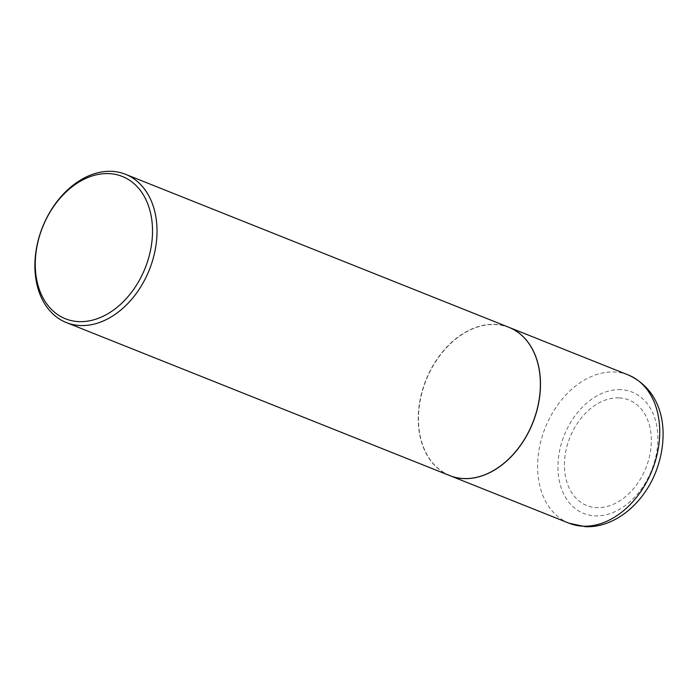 <?xml version="1.0" encoding="UTF-8"?>
<svg xmlns="http://www.w3.org/2000/svg" width="698" height="698" viewBox="0 0 698 698"><rect width="100%" height="100%" fill="white"/><g stroke="black" fill="none" stroke-linecap="round" stroke-linejoin="round"><path stroke-width="0.52" stroke-dasharray="3.49 2.62" d="M619.03 397.895A56.808 40.938 -68.2 0 0 565.869 450.899A56.808 40.938 -68.2 0 0 596.703 507.638A56.808 40.938 -68.2 0 0 649.873 454.625A56.808 40.938 -68.2 0 0 619.03 397.895M508.947 327.336A79.816 57.515 -68.2 0 0 495.1 324.396A79.816 57.515 -68.2 0 0 422.779 389.397A79.816 57.515 -68.2 0 0 449.774 475.6M463.76 478.427A79.659 57.402 -68.2 0 0 538.306 404.107A79.659 57.402 -68.2 0 0 495.065 324.553A79.659 57.402 -68.2 0 0 420.519 398.881A79.659 57.402 -68.2 0 0 463.76 478.427M508.894 327.318A79.816 57.515 -68.2 0 0 494.995 324.361A79.816 57.515 -68.2 0 0 422.665 389.388A79.816 57.515 -68.2 0 0 449.721 475.582M620.758 389.685A65.324 47.071 -68.2 0 0 559.621 450.638A65.324 47.071 -68.2 0 0 595.08 515.874A65.324 47.071 -68.2 0 0 656.216 454.921A65.324 47.071 -68.2 0 0 620.758 389.685M628.252 374.957A79.816 57.515 -68.2 0 0 614.353 371.999A79.816 57.515 -68.2 0 0 542.023 437.027A79.816 57.515 -68.2 0 0 569.079 523.221"/><path stroke-width="1.05" d="M449.774 475.6A79.816 57.515 -68.2 0 0 449.826 475.617A79.816 57.515 -68.2 0 0 463.725 478.584A79.816 57.515 -68.2 0 0 536.055 413.548A79.816 57.515 -68.2 0 0 508.999 327.362A79.816 57.515 -68.2 0 0 508.947 327.336M66.362 322.563L449.721 475.582A79.816 57.515 -68.2 0 0 463.62 478.54A79.816 57.515 -68.2 0 0 535.951 413.513A79.816 57.515 -68.2 0 0 508.894 327.318L125.535 174.308A79.816 57.515 -68.2 0 0 111.636 171.342A79.816 57.515 -68.2 0 0 39.306 236.378A79.816 57.515 -68.2 0 0 66.362 322.563A79.816 57.515 -68.2 0 0 80.261 325.53A79.816 57.515 -68.2 0 0 152.592 260.494A79.816 57.515 -68.2 0 0 125.535 174.308M78.839 321.621A76.623 55.212 -68.2 0 0 150.55 250.128A76.623 55.212 -68.2 0 0 108.949 173.61A76.623 55.212 -68.2 0 0 37.238 245.103A76.623 55.212 -68.2 0 0 78.839 321.621M582.978 526.179A79.816 57.515 -68.2 0 0 655.309 461.151A79.816 57.515 -68.2 0 0 628.252 374.957C664.793 391.499 670.036 435.177 655.78 471.97C643.303 504.017 614.057 528.229 585.168 526.658L569.079 523.221A79.816 57.515 -68.2 0 0 582.978 526.179M628.252 374.957L508.999 327.362M569.079 523.221L449.826 475.617"/></g></svg>
